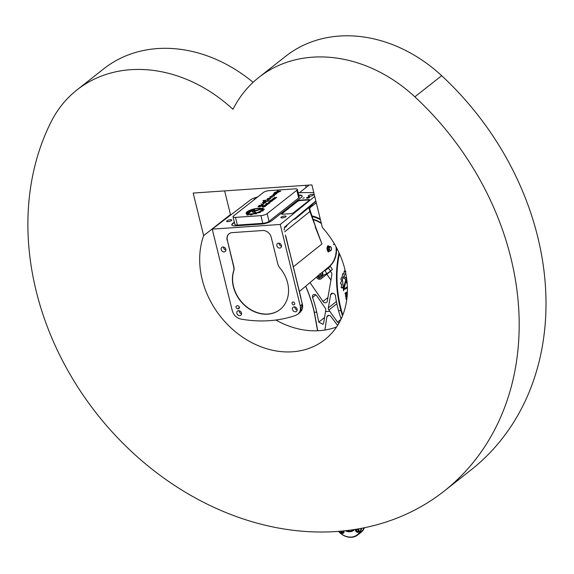 <?xml version="1.0" encoding="UTF-8"?>
<svg xmlns="http://www.w3.org/2000/svg" width="574" height="574" viewBox="0 0 574 574"><rect width="100%" height="100%" fill="white"/><g stroke="black" fill="none" stroke-linecap="round" stroke-linejoin="round"><path stroke-width="0.86" d="M252.151 211.734A2.325 0.653 166.2 0 1 252.409 211.318L253.385 210.479L251.914 210.715L248.571 213.341L246.526 214.009L250.594 210.809A2.332 0.653 166.2 0 1 253.069 209.905A2.332 0.653 166.2 0 1 254.87 210.113A2.332 0.653 166.2 0 1 254.612 210.529L253.658 211.376L256.061 212.631L254.619 213.026L252.323 211.906A2.325 0.653 166.2 0 1 252.151 211.734A2.325 0.653 166.2 0 1 252.417 211.354L253.392 210.514M253.658 211.376L256.018 212.645M246.619 213.98L250.601 210.845A2.332 0.653 166.2 0 1 253.048 209.941A2.332 0.653 166.2 0 1 254.878 210.127M254.325 211.153L263.466 207.982M255.279 211.11L254.318 211.139L254.799 210.809L263.552 207.91L262.505 208.735L255.279 211.11M260.488 208.606A7.756 2.181 -13.8 0 0 251.921 209.768A7.756 2.181 -13.8 0 0 246.906 213.09L246.232 213.621A8.588 2.411 166.2 0 1 246.103 213.356A8.588 2.411 166.2 0 1 251.656 209.596A8.588 2.411 166.2 0 1 261.292 208.34L260.488 208.606M246.11 213.37A8.588 2.411 166.2 0 1 251.627 209.646A8.588 2.411 166.2 0 1 261.22 208.362M247.774 214.346A8.682 2.44 166.2 0 1 247.007 214.167L248.363 213.722A7.225 2.031 -13.8 0 0 256.506 212.832A7.225 2.031 -13.8 0 0 261.457 209.582A7.225 2.031 -13.8 0 0 261.4 209.438L262.756 208.986A8.682 2.44 166.2 0 1 262.87 209.23A8.682 2.44 166.2 0 1 262.885 209.359L264.492 209.209L262.627 210.084A8.682 2.44 166.2 0 1 262.124 210.615L263.251 210.758L260.919 211.454A8.682 2.44 166.2 0 1 259.857 212.007L260.295 212.416L257.948 212.796A8.682 2.44 166.2 0 1 256.528 213.263L256.198 213.851L254.289 213.844A8.682 2.44 166.2 0 1 252.797 214.131L251.749 214.784L250.357 214.906L250.659 214.396A8.682 2.44 166.2 0 1 249.389 214.446L247.832 215.042L246.842 214.934L247.774 214.346L246.856 214.956M250.659 214.396L250.357 214.884M259.857 212.007L260.467 212.301M262.124 210.615L263.308 210.687M262.885 209.359L264.492 209.216M261.414 209.467L262.763 209.022M248.363 213.722L248.37 213.758A7.225 2.031 -13.8 0 0 256.513 212.868A7.225 2.031 -13.8 0 0 261.464 209.618A7.225 2.031 -13.8 0 0 261.457 209.596L261.464 209.618M247.064 214.188L248.37 213.758M262.935 200.584L265.913 200.218M265.174 200.792L265.174 200.814C265.848 201.61 267.053 201.424 268.811 200.247M263.136 202.034L264.062 201.036L262.906 200.57L265.963 200.183L265.166 200.778C265.855 201.56 267.082 201.374 268.826 200.211C267.219 202.593 264.363 200.814 263.129 202.019L264.062 201.036M266.91 199.881C267.14 198.59 268.496 197.987 270.978 198.073L268.675 199.838L270.146 198.281C268.589 198.339 267.836 198.769 267.879 199.565L267.986 200.068L266.903 199.867C267.14 198.547 268.496 197.944 270.971 198.059M268.682 199.852L270.146 198.281M269.758 197.011L270.871 196.566C271.703 195.648 272.88 195.425 274.394 195.885L271.667 196.473L272.399 197.234M270.871 196.581L274.394 195.906M271.674 196.509L272.392 197.212L269.744 196.99L270.878 196.602M264.42 205.564L263.021 206.497L263.904 206.432L264.879 205.628L264.42 205.564M263.014 206.461L263.904 206.432M263.889 206.396L264.879 205.628M264.643 205.363L266.659 205.32L264.377 206.41L265.023 206.611L262.16 206.812L263.552 205.714L265.525 205.442M262.218 206.805L264.65 205.406M264.377 206.41L265.31 206.389M265.382 205.607L266.587 205.377M266.271 204.366L265.719 204.839L266.429 204.861L267.556 204.208L266.271 204.366M265.733 204.875L267.556 204.208M265.044 205.047L265.884 204.301L268.245 203.992L266.257 205.097L265.044 205.047L265.891 204.337L268.252 204.007M275.075 197.391L274.121 198.238L276.718 197.348L275.484 198.374L274.996 198.403L275.929 197.556L273.382 198.439L275.075 197.391M274.609 197.427L275.025 197.434M273.389 198.461L274.623 197.463M275.054 198.403L276.022 197.578M274.042 198.224L276.725 197.363M270.44 200.713L271.33 200.383L270.957 200.678L272.37 200.821L269.457 201.022L271.28 200.426M269.794 200.757L270.447 200.749M270.957 200.678L272.657 200.599M270.67 200.068L271.107 200.075M271.315 200.025L273.533 199.91M271.861 199.673L272.994 198.704L273.533 198.669L272.557 199.465L273.281 199.479L275.262 198.547L274.221 199.365L271.861 199.673L273.482 198.704M274.716 198.582L275.211 198.59M272.557 199.465L274.731 198.618M271.079 201.467L269.845 201.553L269.292 202.026L270.002 202.041L271.136 201.424M269.292 202.026L271.093 201.503M269.83 202.285L268.618 202.227L269.457 201.488L271.818 201.173L269.83 202.285M268.625 202.249L269.464 201.524L271.825 201.194M268.618 202.78L267.369 203.569L268.783 203.325L269.349 202.837L268.618 202.78M267.362 203.526L269.349 202.837M266.817 203.569L269.565 202.486L270.024 202.593L269.17 203.347L267.986 203.72L266.071 203.619L270.024 202.615M266.071 203.619L266.824 203.605M277.292 191.128L280.758 191.092L277.967 192.355M277.156 192.821L277.314 192.075L274.171 192.749L277.393 191.422L277.278 191.063M274.178 192.771L277.407 191.458M278.053 191.3L280.664 191.12M277.924 192.197L277.149 192.799L277.314 192.075M277.235 190.955L278.074 190.92M258.601 206.174L260.531 206.095L259.635 205.535L263.014 205.069C261.005 206.654 259.312 207.149 257.948 206.547L259.484 205.27L258.594 206.138L260.531 206.095M259.642 205.549L263.014 205.09M257.956 206.561L259.47 205.291M272.994 195.002C273.231 193.682 274.587 193.079 277.063 193.187L274.767 194.966L276.238 193.416C274.688 193.474 273.927 193.897 273.97 194.701L274.078 195.196L272.994 195.002C273.231 193.725 274.587 193.122 277.07 193.208M274.774 194.988L276.238 193.416M260.955 203.87C262.505 204.409 263.358 204.222 263.516 203.318L262.44 202.557L265.877 202.378L264.155 203.296M262.447 202.579L265.877 202.407M264.133 203.246L264.148 203.282C263.244 204.853 262.174 205.04 260.948 203.849C262.49 204.366 263.337 204.179 263.502 203.282M269.45 190.611A4.728 1.327 -13.8 0 0 263.229 192.577L233.553 215.96A4.728 1.327 -13.8 0 0 233.03 216.807A4.728 1.327 -13.8 0 0 235.476 217.374L260.912 215.623A4.728 1.327 -13.8 0 0 267.132 213.65L296.808 190.267A4.728 1.327 -13.8 0 0 297.332 189.42A4.728 1.327 -13.8 0 0 294.885 188.86L269.45 190.611M298.71 195.045A7.878 2.217 166.2 0 1 302.197 196.014A7.878 2.217 166.2 0 1 301.328 197.427L271.646 220.803A7.878 2.217 166.2 0 1 261.285 224.09L235.849 225.84A7.878 2.217 166.2 0 1 231.774 224.9A7.878 2.217 166.2 0 1 232.642 223.487L234.343 222.152M231.846 225.08A7.878 2.217 166.2 0 1 232.728 223.86L234.436 222.518M335.503 256.549A26.196 21.374 -128.2 0 0 335.898 255.652M336.393 252.711A27.574 22.501 51.8 0 1 334.341 259.376M314.724 196.444L280.248 224.456L212.237 229.134L250.199 200.104A9.844 2.77 166.2 0 1 257.669 196.961M301.436 310.843L302.426 308.719L302.72 305.913L300.511 296.765M289.332 251.254L285.364 235.089M286.304 226.199L287.725 224.463L284.625 227.06A1.184 0.969 50.1 0 1 284.367 228.029L284.352 228.036M311.725 204.983L315.894 201.209M287.725 224.463L294.046 218.974L294.606 218.723L294.634 219.246L293.623 219.318M294.606 218.723L294.634 219.246L294.606 218.723L315.844 200.993M308.877 207.573L309.852 211.533A3.939 1.105 -13.8 0 0 310.254 210.852L317.86 233.582L321.942 243.936L315.198 226.881M284.718 231.781L309.852 211.533L321.942 243.936L293.328 266.824M280.248 224.456L300.381 306.473L300.467 309.594L299.75 311.912L298.179 313.992L295.94 315.305A137.961 112.597 51.8 0 1 240.958 319.087C236.553 318.01 233.647 315.183 232.248 310.606L212.237 229.134M285.759 236.014L302.333 304.177L300.13 312.342L302.398 308.812M233.805 270.77A7.878 6.429 51.8 0 0 233.869 266.838L233.697 266.975A7.878 6.429 51.8 0 1 233.625 270.914L233.805 270.77A31.513 25.715 51.8 0 0 245.966 306.236A31.513 25.715 51.8 0 0 280.076 309.479M233.697 266.975L227.354 240.284L233.869 266.838M233.625 270.914A31.513 25.715 51.8 0 0 245.837 306.423A31.513 25.715 51.8 0 0 279.99 309.551A31.513 25.715 51.8 0 0 279.753 267.742A7.878 6.429 51.8 0 1 277.787 263.94L271.265 237.392A7.878 6.429 -128.2 0 0 262.677 230.518L232.154 232.621A7.878 6.429 -128.2 0 0 229.083 233.776A7.878 6.429 -128.2 0 0 227.175 240.427M292.991 301.974A1.579 1.284 51.8 0 1 294.326 304.679A1.579 1.284 51.8 0 1 292.381 302.204A1.579 1.284 51.8 0 1 292.991 301.974M237.751 308.762A1.579 1.284 51.8 0 1 237.026 305.82L237.708 305.777A1.579 1.284 51.8 0 1 238.425 308.712L237.751 308.762L239.466 307.406M224.133 251.929A2.662 2.167 51.8 0 1 221.464 250.228A2.662 2.167 51.8 0 1 221.88 247.365A2.662 2.167 51.8 0 1 225.23 248.112A2.662 2.167 51.8 0 1 225.173 251.541A2.662 2.167 51.8 0 1 224.133 251.929M239.781 315.621A2.662 2.167 51.8 0 1 237.105 313.921A2.662 2.167 51.8 0 1 237.521 311.051A2.662 2.167 51.8 0 1 240.872 311.797A2.662 2.167 51.8 0 1 240.815 315.234A2.662 2.167 51.8 0 1 239.781 315.621M295.402 311.79A2.662 2.167 51.8 0 1 292.733 310.089A2.662 2.167 51.8 0 1 293.149 307.226A2.662 2.167 51.8 0 1 296.5 307.973A2.662 2.167 51.8 0 1 296.442 311.402A2.662 2.167 51.8 0 1 295.402 311.79M279.76 248.097A2.662 2.167 51.8 0 1 277.091 246.397A2.662 2.167 51.8 0 1 277.507 243.534A2.662 2.167 51.8 0 1 280.858 244.28A2.662 2.167 51.8 0 1 280.794 247.71A2.662 2.167 51.8 0 1 279.76 248.097M298.15 192.764A137.86 38.745 166.2 0 1 313.454 192.67A9.844 2.77 166.2 0 1 313.806 192.685M302.878 198.274L304.256 197.7L302.878 198.274M300.632 200.484L300.546 200.111L308.346 199.58A2.361 0.667 -13.8 0 1 309.565 199.86A2.361 0.667 -13.8 0 1 309.307 200.283L293.572 212.674A2.361 0.667 -13.8 0 1 290.466 213.664L282.666 214.195A2.361 0.667 -13.8 0 1 281.447 213.915A2.361 0.667 -13.8 0 1 281.705 213.492L297.526 201.467A2.361 0.667 -13.8 0 1 300.632 200.484L308.439 199.946A2.361 0.667 -13.8 0 1 309.515 200.068M300.546 200.111A2.361 0.667 -13.8 0 0 297.44 201.101M309.716 196.301A2.662 0.746 166.2 0 1 308.346 195.985A2.662 0.746 166.2 0 1 310.749 194.622A2.662 0.746 166.2 0 1 313.504 194.715A2.662 0.746 166.2 0 1 312.335 195.677A2.662 0.746 166.2 0 1 309.716 196.301M228.007 221.657A2.662 0.746 166.2 0 1 226.63 221.342A2.662 0.746 166.2 0 1 229.033 219.978A2.662 0.746 166.2 0 1 231.796 220.072A2.662 0.746 166.2 0 1 230.626 221.033A2.662 0.746 166.2 0 1 228.007 221.657M254.095 199.774A2.662 0.746 166.2 0 1 254.074 199.716A2.662 0.746 166.2 0 1 255.53 198.647M282.272 217.919A2.662 0.746 166.2 0 1 280.901 217.603A2.662 0.746 166.2 0 1 283.305 216.247A2.662 0.746 166.2 0 1 286.06 216.333A2.662 0.746 166.2 0 1 284.891 217.295A2.662 0.746 166.2 0 1 282.272 217.919M308.783 197.04A1.579 0.445 166.2 0 1 309.594 197.226A1.579 0.445 166.2 0 1 308.173 198.037A1.579 0.445 166.2 0 1 306.538 197.98A1.579 0.445 166.2 0 1 307.226 197.413A1.579 0.445 166.2 0 1 308.783 197.04M279.108 243.182A2.662 2.167 -128.2 0 0 281.518 246.232M294.756 306.868A2.662 2.167 -128.2 0 0 297.16 309.924M239.128 310.699A2.662 2.167 -128.2 0 0 241.532 313.756M238.511 305.971A1.579 1.284 -128.2 0 0 239.265 306.738M223.487 247.007A2.662 2.167 -128.2 0 0 225.891 250.063M298.803 195.411A7.878 2.217 166.2 0 1 302.211 196.2M329.634 250.982L328.608 251.964L328.141 245.679L329.397 246.511M229.169 233.704A7.878 6.429 -128.2 0 0 227.354 240.284M297.332 189.42L299.226 197.133A4.728 1.327 166.2 0 1 298.702 197.98L269.027 221.363A4.728 1.327 166.2 0 1 262.806 223.329L237.371 225.08A4.728 1.327 166.2 0 1 234.924 224.52L233.03 216.807M333.551 244.61L334.542 244.151M334.355 243.828L333.688 244.359M334.355 243.821L333.724 244.323M299.384 291.477L328.952 266.702A28.162 22.982 -128.2 0 0 335.969 246.662M321.375 223.516A28.162 22.982 -128.2 0 0 312.679 219.519M281.583 214.08A2.361 0.667 -13.8 0 1 281.791 213.858L297.526 201.467M329.354 247.294L330.014 246.856A1.966 0.997 -93.9 0 1 331.019 247.129A1.966 0.997 -93.9 0 1 331.485 248.951A1.966 0.997 -93.9 0 1 330.947 250.501A1.966 0.997 -93.9 0 1 329.95 250.228A1.966 0.997 -93.9 0 1 329.483 248.406L329.354 247.294L327.467 247.423L327.424 249.668L328.407 251.068L330.287 250.938L331.313 250.085L331.356 247.839L330.373 246.44L330.014 246.856A1.966 0.997 -93.9 0 0 329.483 248.406L329.311 249.539L330.287 250.938M329.103 246.526A2.755 1.392 86.1 0 0 328.256 246.067A2.755 1.392 86.1 0 0 327.209 249.855A2.755 1.392 86.1 0 0 328.637 251.57A2.755 1.392 86.1 0 0 329.411 250.996M330.373 246.44L328.493 246.569L327.467 247.423M327.424 249.668L329.311 249.539M347.04 281.906L346.969 281.583A127.191 103.801 51.8 0 1 346.811 279.803L346.222 278.225L343.833 276.223M347.141 283.721L346.266 282.164A127.148 103.772 51.8 0 1 346.122 280.55L345.785 279.667L343.288 277.622L343.869 276.23L346.725 279.086M346.918 280.708A127.148 103.772 -128.2 0 0 346.997 281.583L347.033 281.762M343.539 290.81L345.828 281.547L345.204 280.944M345.239 280.951L345.864 281.547L343.575 290.817A127.148 103.772 51.8 0 1 343.274 288.571L345.641 280.442M346.517 295.301L346.61 294.871A127.148 103.772 51.8 0 1 346.273 293.027L345.835 293.371A127.148 103.772 -128.2 0 0 346.165 295.194L346.517 295.301M345.835 293.371L346.273 293.027M345.799 293.371A127.191 103.801 -128.2 0 0 346.129 295.194L346.395 295.402M345.971 295.667L346.667 295.883L346.883 294.871A127.191 103.801 51.8 0 1 346.402 292.173M345.548 296.471L345.95 295.545L345.577 296.471A127.148 103.772 51.8 0 1 345.44 295.746L345.835 294.842A127.148 103.772 51.8 0 1 345.605 293.551L345.118 293.938L345.605 293.551M345.118 293.938A127.148 103.772 51.8 0 1 345.003 293.278L346.431 292.152A127.148 103.772 -128.2 0 0 346.918 294.871L346.703 295.883L346.007 295.667A127.148 103.772 51.8 0 1 345.978 295.545M346.423 296.076L346.007 295.667M346.94 298.157A127.148 103.772 51.8 0 1 346.782 297.404L346.165 297.892A127.148 103.772 -128.2 0 0 346.366 298.867L346.847 298.946M346.782 297.404L346.481 297.167L346.129 297.892A127.191 103.801 -128.2 0 0 346.33 298.867L346.538 299.133M346.129 299.319L346.739 299.75M347.026 297.325A127.191 103.801 51.8 0 1 346.961 296.98L346.423 296.5M346.739 299.779L346.165 299.319A127.148 103.772 51.8 0 1 345.857 297.87L346.459 296.5L346.99 296.98A127.148 103.772 -128.2 0 0 347.04 297.21M346.459 296.5L346.961 296.98M346.674 299.8L346.165 299.319M344.895 288.428L347.37 286.806M344.838 289.282L347.392 287.703M347.399 287.753L344.859 289.282L344.694 288.406M342.793 288.055L343.173 286.591L342.384 278.978L345.699 272.987M341.458 287.969L342.334 287.215L341.494 287.976L341.157 286.993L341.717 285.378L341.487 284.022L340.647 283.972L340.612 282.645L341.408 281.669L341.544 280.09L340.906 279.294L341.178 277.945L342.011 277.708L342.7 273.669L343.367 274.228L344.02 273.174A127.148 103.772 51.8 0 1 344.005 271.839L344.744 270.698L345.118 271.947L345.849 271.473M340.612 283.972L341.487 284.022M343.367 274.228L342.664 273.662M345.118 271.947L344.716 270.691M343.173 286.591L342.829 288.062L342.334 287.215M345.706 273.009L342.413 279.014L343.202 286.591M342.793 315.126L341.408 310.369A127.148 103.772 51.8 0 1 339.019 255.731A31.513 25.715 -128.2 0 0 339.356 253.478M305.612 286.254A127.148 103.772 51.8 0 1 314.229 312.242L317.566 330.76M318.9 274.781L318.929 275.463L318.247 275.721A1.378 1.126 -128.2 0 0 318.807 275.204M318.154 275.75A1.378 1.126 -128.2 0 0 318.247 275.721L317.68 275.893M319.316 274.774L318.929 275.463M324.913 270.569L326.9 273.611A32.496 26.519 -128.2 0 0 329.232 272.011A32.496 26.519 -128.2 0 0 330.602 270.835L328.192 268.108A28.851 23.548 51.8 0 1 326.979 269.149A28.851 23.548 51.8 0 1 324.913 270.569L325.264 270.289A28.851 23.548 -128.2 0 1 323.628 271.158M326.871 273.561A32.496 26.519 51.8 0 1 320.134 276.058A19.695 16.072 -128.2 0 0 317.967 275.9M328.192 268.108L330.337 266.415L332.389 269.428A32.496 26.519 51.8 0 1 331.019 270.605L329.232 272.011M332.389 269.428L330.602 270.835M325.178 269.866A28.851 23.548 -128.2 0 0 328.019 268.266M316.504 277.127A3.15 2.569 -128.2 0 0 320.974 278.842A3.15 2.569 -128.2 0 0 321.806 276.539A3.939 3.214 51.8 0 1 321.792 275.663M320.314 276.022L320.471 276.639A1.579 1.284 51.8 0 1 317.752 276.826L317.601 276.209M311.732 216.398A31.118 25.392 51.8 0 1 320.457 219.785M317.716 330.753L314.387 312.364A127.543 104.095 -128.2 0 0 305.698 286.189M312.572 297.454A2.755 2.253 -128.2 0 1 313.16 294.864A2.755 2.253 -128.2 0 1 316.762 295.811L325.214 308.073A2.755 2.253 -128.2 0 1 325.738 310.218L323.664 323.083L322.99 324.296L318.778 322.093L316.762 312.199A130.298 106.341 -128.2 0 0 312.572 297.454L315.822 294.892M338.918 323.248L337.498 322.129L328.88 310.003L336.859 303.718M336.414 301.515L328.357 307.858A2.755 2.253 -128.2 0 0 328.88 310.003M328.357 307.858L330.595 294.857L332.69 293.214M338.918 252.517A31.118 25.392 51.8 0 1 338.495 255.731A127.543 104.095 -128.2 0 0 340.891 310.541L338.517 310.706A130.298 106.341 -128.2 0 1 335.446 295.883A2.755 2.253 -128.2 0 0 333.795 293.544A2.755 2.253 -128.2 0 0 331.313 293.615A2.755 2.253 -128.2 0 0 330.595 294.857M336.429 247.516A28.363 23.147 51.8 0 1 328.816 267.075A28.363 23.147 51.8 0 1 326.986 268.352M312.55 219.117A28.363 23.147 51.8 0 1 321.239 222.97M327.919 297.547L322.983 301.436A2.755 2.253 -128.2 0 0 326.584 302.39A2.755 2.253 -128.2 0 0 327.302 301.142L331.872 274.652A2.755 2.253 -128.2 0 0 330.021 271.387M322.983 301.436L309.996 282.58M315.04 203.756A31.513 25.715 51.8 0 1 316.432 203.397M320.285 219.067A31.513 25.715 -128.2 0 0 311.567 215.817M341.408 310.369L340.891 310.541L342.477 315.915M318.599 275.922L318.649 276.123A1.579 1.284 -128.2 0 0 320.436 277.493M330.925 280.134L326.85 274.214M332.052 263.825A28.363 23.147 51.8 0 1 331.557 264.033M324.92 330.028L326.828 316.905L327.74 315.528L329.562 315.399L330.473 315.901L337.605 325.429M338.517 310.706L341.107 319.036M320.07 274.142A1.378 1.126 -128.2 0 0 322.344 273.812A1.378 1.126 -128.2 0 0 321.749 272.736M322.165 272.385L322.696 272.736L322.846 274.214L321.842 274.867L320.622 274.752L319.897 273.583M322.696 272.736L322.473 274.508M321.619 272.643L322.323 273.03M343.008 530.95A0.969 0.789 51.8 0 1 341.953 532.076A0.969 0.789 51.8 0 1 341.465 531.101M341.2 531.122A1.162 0.954 -128.2 0 0 342.527 532.5A1.162 0.954 -128.2 0 0 343.065 530.943M340.368 531.194A2.059 1.679 -128.2 0 0 342.671 533.368A2.059 1.679 -128.2 0 0 344.013 531.531A2.016 1.643 51.8 0 1 342.692 533.296A2.016 1.643 51.8 0 1 340.447 531.187M357.688 529.515A0.969 0.789 51.8 0 1 358.033 531.072A0.969 0.789 51.8 0 1 356.834 529.544A0.969 0.789 51.8 0 1 357.688 529.515M357.652 529.422A1.162 0.954 -128.2 0 0 356.332 530.405A1.162 0.954 -128.2 0 0 358.047 531.309A1.162 0.954 -128.2 0 0 357.652 529.422M355.622 529.321A2.059 1.679 -128.2 0 0 355.923 531.359A2.059 1.679 -128.2 0 0 357.781 532.328A2.059 1.679 -128.2 0 0 359.123 530.498A2.016 1.643 51.8 0 1 357.803 532.256A2.016 1.643 51.8 0 1 355.988 531.309A2.016 1.643 51.8 0 1 355.693 529.314M354.007 529.572A9.256 7.555 51.8 0 1 353.649 529.881A9.256 7.555 51.8 0 1 350.04 531.237A9.256 7.555 51.8 0 1 346.323 530.598M344.013 531.531A2.059 1.679 -128.2 0 0 343.812 530.871M361.146 528.367A15.362 12.535 51.8 0 1 352.006 536.991A15.362 12.535 51.8 0 1 338.595 531.337M359.123 530.498A2.059 1.679 -128.2 0 0 358.154 528.905M345.283 530.713A9.65 7.878 -128.2 0 0 349.953 531.746A9.65 7.878 -128.2 0 0 354.603 529.486M338.473 531.352A15.756 12.858 -128.2 0 0 351.532 537.293A15.756 12.858 -128.2 0 0 357.674 534.982A15.756 12.858 -128.2 0 0 361.685 528.259M311.89 184.9L322.351 227.491A82.907 67.667 51.8 0 1 324.848 339.643A82.907 67.667 51.8 0 1 233.912 330.502A82.907 67.667 51.8 0 1 203.641 235.663L193.18 193.065L311.89 184.9M224.649 190.898L230.454 214.532L203.641 235.663M258.888 77.375L285.709 56.252A137.86 112.511 51.8 0 1 441.671 75.696A275.714 225.022 51.8 0 1 470.981 469.97L444.161 491.1A275.714 225.022 -128.2 0 0 414.851 96.819A137.86 112.511 -128.2 0 0 258.888 77.375A137.86 112.511 -128.2 0 0 232.972 109.34A137.86 112.511 -128.2 0 0 77.009 89.896A137.86 112.511 -128.2 0 0 51.093 121.86A275.714 225.022 -128.2 0 0 130.657 450.741A275.714 225.022 -128.2 0 0 444.161 491.1M77.009 89.896L103.822 68.765A137.86 112.511 51.8 0 1 253.098 82.34M230.454 214.532A82.907 67.667 -128.2 0 0 230.138 215.444M275.879 320.027A82.907 67.667 -128.2 0 0 336.601 326.972M306.007 187.554A15.756 12.858 51.8 0 1 305.856 185.309M232.642 223.487L232.728 223.86M300.259 305.928L302.441 304.048M284.625 227.06L284.137 230.095M239.408 307.937L238.425 308.712M335.295 257.145A1.672 1.363 51.8 0 1 334.958 258.035L335.309 257.109M237.371 225.08L235.476 217.374M262.806 223.329L260.912 215.623M269.027 221.363L267.132 213.65M298.702 197.98L296.808 190.267M281.791 213.858L281.705 213.492M308.346 199.58L308.439 199.946M340.009 254.956L338.495 255.731M316.762 312.199L314.229 312.242M329.777 311.302L325.501 311.596M317.752 276.826L318.649 276.123M321.806 276.539L323.722 275.032M324.504 317.58L318.778 322.093M340.92 319.438L337.498 322.129M326.828 316.905L328.902 315.269M364.454 527.714A15.756 12.858 51.8 0 1 361.068 532.306L357.674 534.982M414.851 96.819L441.671 75.696M289.339 250.587L300.905 297.684M284.259 229.887L284.381 228.014L286.842 225.962M312.285 204.724L295.05 219.11M309.35 207.178L310.254 210.852M300.13 312.335L298.064 314.093M328.256 246.067L327.417 246.124M328.637 251.57L327.898 251.62M320.974 278.842L330.272 271.516M364.497 527.707L361.068 532.306M309.573 208.061L316.281 202.773M299.449 192.721L309.142 185.086"/></g></svg>
